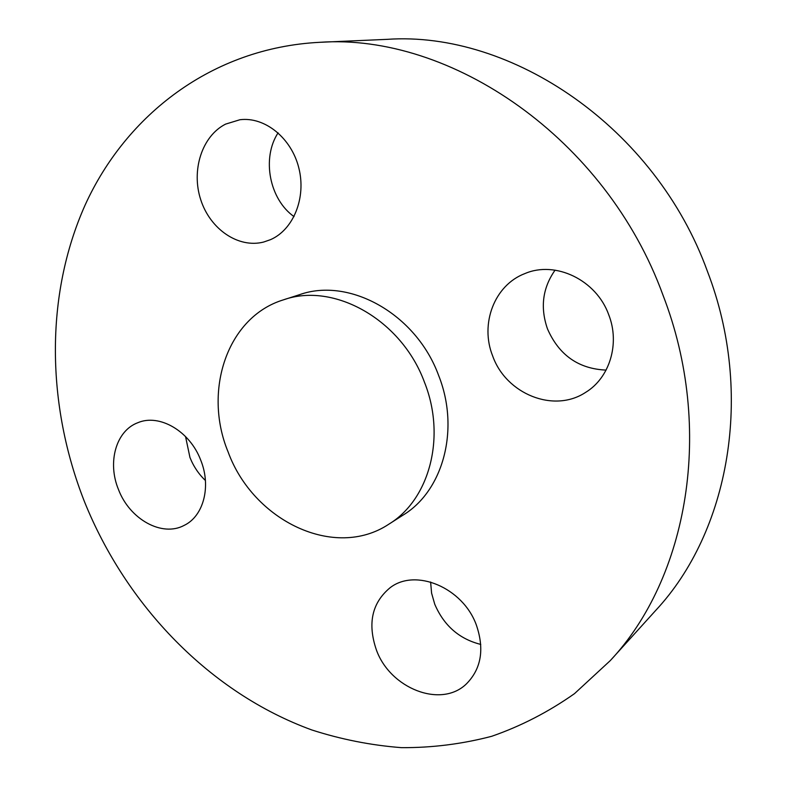 <?xml version="1.0" encoding="UTF-8"?>
<svg xmlns="http://www.w3.org/2000/svg" width="787" height="787" viewBox="0 0 787 787"><rect width="100%" height="100%" fill="white"/><g stroke="black" fill="none" stroke-linecap="round" stroke-linejoin="round"><path stroke-width="1.18" d="M476.391 625.124C462.943 587.505 415.31 567.811 390.008 587.81C371.956 602.872 367.411 623.54 376.343 649.806C390.027 688.468 441.182 708.792 466.534 683.765C481.29 668.714 484.576 649.167 476.391 625.124M480.768 644.425C459.283 639.024 443.937 625.635 434.758 604.249L431.591 593.162L430.617 581.996M200.715 460.129C189.874 431.178 159.348 413.431 137.843 422.708C115.974 430.745 107.209 462.363 118.444 489.435C129.609 519.233 162.053 537.442 184.276 525.332C203.587 516.095 211.428 486.327 200.715 460.129M205.417 480.493C198.678 474.089 193.523 466.416 189.952 457.463L185.545 436.549M270.531 239.651C293.423 229.706 306.438 197.803 298.814 167.916C291.416 137.971 264.796 116.515 239.907 119.742L225.603 124.11C201.895 136.072 191.054 170.445 200.754 199.78C210.188 229.224 238.353 248.544 263.615 242.052L270.531 239.651M608.735 314.751C596.32 279.906 555.396 260.438 524.959 273.551C494.295 285.11 479.745 324.077 492.711 356.088C506.08 393.923 553.733 413.49 585.587 392.398C609.581 377.947 620.186 343.771 608.735 314.751M606.098 370.097C578.553 368.867 559.026 355.153 547.516 328.966C540.059 307.579 542.577 287.973 555.071 270.148M388.955 524.112L403.19 515.032C443.16 490.813 460.11 429.22 438.595 375.369C416.077 313.816 349.3 276.906 299.572 294.663L283.497 299.827C227.168 316.915 202.78 390.932 228.141 452.023C253.247 520.768 334.623 560.344 388.955 524.112C429.358 499.647 446.386 437.07 424.468 382.236C401.488 319.542 333.747 281.864 283.497 299.827M610.269 660.618L655.65 610.486C728.969 532.071 754.664 394.12 707.474 271.485C655.404 127.346 511.609 30.673 387.115 39.35L319.561 42.321C212.156 47.85 126.225 114.853 85.222 204.827C44.633 295.568 46.531 405.266 84.425 501.565C126.304 605.695 210.04 692.865 311.79 729.952C341.105 739.396 370.982 745.299 401.4 747.65C431.886 747.847 461.969 744.069 491.659 736.307C520.817 726.204 548.431 711.979 574.5 693.642L610.269 660.618C687.779 577.914 714.685 428.984 663.077 295.391C606.069 138.355 450.981 32.897 319.561 42.321M294.033 216.602C269.488 199.367 261.461 158.226 278.096 132.816"/></g></svg>
